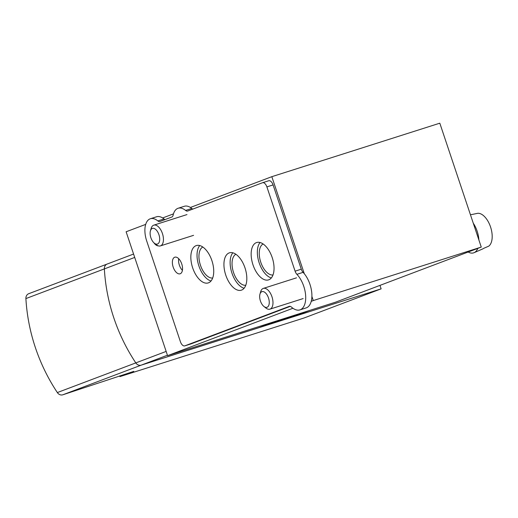 <?xml version="1.0" encoding="UTF-8"?>
<svg xmlns="http://www.w3.org/2000/svg" width="518" height="518" viewBox="0 0 518 518"><rect width="100%" height="100%" fill="white"/><g stroke="black" fill="none" stroke-linecap="round" stroke-linejoin="round"><path stroke-width="0.78" d="M28.911 293.641A5.445 4.636 -110.7 0 0 28.71 293.712A5.445 4.636 -110.7 0 0 25.9 298.575A163.345 139.128 -110.7 0 0 57.349 392.56A5.445 4.636 -110.7 0 0 62.762 394.813L133.806 371.361L119.93 376.612L304.273 317.91L381.125 288.85L141.22 365.145A5.445 4.636 -110.7 0 1 135.8 362.891A163.345 139.128 -110.7 0 1 104.358 268.907A5.445 4.636 -110.7 0 1 107.168 264.038A5.445 4.636 -110.7 0 1 107.368 263.973A5.445 4.636 69.3 0 0 107.168 264.038A5.445 4.636 69.3 0 0 104.358 268.907A163.345 139.128 69.3 0 0 135.8 362.891A5.445 4.636 69.3 0 0 141.22 365.145L258.948 327.654A2.176 1.852 69.3 0 0 259.032 327.629A2.176 1.852 69.3 0 0 259.11 327.596M289.51 317.417A2.176 1.852 69.3 0 0 290.779 317.521L291.666 317.243A2.176 1.852 69.3 0 0 291.744 317.21A2.176 1.852 69.3 0 0 291.822 317.178M190.41 207.465L271.827 176.677L439.808 123.187L481.261 247.073L335.56 302.175L167.573 355.665L126.12 231.773L145.707 224.372M162.652 217.961L173.459 213.876M271.827 176.677L304.299 273.731M311.894 296.425L313.28 300.563L311.234 301.34M481.261 247.073L313.28 300.563M292.929 308.262L167.573 355.665M202.803 247.008A16.336 8.553 -107.7 0 0 200.472 265.3A16.336 8.553 -107.7 0 0 212.678 278.011M235.897 254.267A16.336 8.553 -107.7 0 0 233.56 272.559A16.336 8.553 -107.7 0 0 245.772 285.263M263.118 243.972A16.336 8.553 -107.7 0 0 260.781 262.263A16.336 8.553 -107.7 0 0 272.986 274.974M290.779 317.521L299.32 314.29L267.489 324.43L258.948 327.654M468.181 252.02A19.056 9.978 -107.7 0 0 474.093 252.687L482.621 248.97A18.104 9.479 72.3 0 0 483.663 248.362L488.785 246.128A17.534 9.175 -107.7 0 0 490.546 226.962A17.534 9.175 -107.7 0 0 477.797 213.286L472.306 214.426A18.104 9.479 72.3 0 0 471.652 214.517L470.454 214.769M474.093 252.687A19.056 9.978 -107.7 0 0 477.803 248.381M478.885 239.976A19.056 9.978 -107.7 0 0 473.277 223.2M263.908 306.449L265.902 308.029A10.891 5.698 -107.7 0 0 269.936 309.155A10.891 5.698 -107.7 0 0 272.06 297.047A10.891 5.698 -107.7 0 0 263.325 288.403A10.891 5.698 -107.7 0 0 263.176 288.455A10.891 5.698 -107.7 0 0 260.683 291.653L259.978 294.094A8.217 4.299 -107.7 0 0 263.908 306.449A8.217 4.299 -107.7 0 0 269.133 300.667A8.217 4.299 -107.7 0 0 261.855 291.679A8.217 4.299 -107.7 0 0 259.978 294.094M154.364 243.201L156.358 244.781A10.891 5.698 -107.7 0 0 160.386 245.908A10.891 5.698 -107.7 0 0 162.516 233.799A10.891 5.698 -107.7 0 0 153.781 225.155A10.891 5.698 -107.7 0 0 153.632 225.207A10.891 5.698 -107.7 0 0 151.139 228.406L150.427 230.847A8.217 4.299 -107.7 0 0 154.364 243.201A8.217 4.299 -107.7 0 0 159.583 237.419A8.217 4.299 -107.7 0 0 152.305 228.432A8.217 4.299 -107.7 0 0 150.427 230.847M157.841 220.927A19.6 10.263 72.3 0 0 150.388 218.745A19.6 10.263 72.3 0 0 146.73 241.058L180.413 341.718A5.445 2.849 72.3 0 0 184.732 345.894A5.445 2.849 72.3 0 0 184.803 345.869L289.186 306.397A5.445 2.849 72.3 0 1 289.264 306.371A5.445 2.849 72.3 0 1 291.485 307.103A20.688 10.833 72.3 0 0 299.916 309.894A20.688 10.833 72.3 0 0 305.601 295.02A20.688 10.833 72.3 0 0 296.898 274.326A5.445 2.849 72.3 0 1 295.092 271.167L266.893 186.894A5.445 2.849 72.3 0 0 262.574 182.712A5.445 2.849 72.3 0 0 262.496 182.744L187.736 211.014A5.445 2.849 72.3 0 1 187.665 211.04A5.445 2.849 72.3 0 1 185.593 210.431A19.6 10.263 72.3 0 0 178.14 208.255A19.6 10.263 72.3 0 0 173.129 215.151A5.445 2.849 72.3 0 1 171.808 217.036L159.984 221.51A5.445 2.849 72.3 0 1 159.907 221.536A5.445 2.849 72.3 0 1 157.841 220.927L164.031 218.959A5.445 2.849 72.3 0 0 165.125 219.561M150.388 218.745L156.578 216.777A19.6 10.263 72.3 0 1 164.031 218.959M290.235 306.371L190.993 343.9A5.445 2.849 72.3 0 1 190.922 343.926A5.445 2.849 72.3 0 1 190.844 343.946M296.898 274.326L303.088 272.358A20.688 10.833 72.3 0 1 311.791 293.052A20.688 10.833 72.3 0 1 306.106 307.919L299.916 309.894M303.088 272.358A5.445 2.849 72.3 0 1 301.282 269.192L273.083 184.926A5.445 2.849 72.3 0 0 268.764 180.743A5.445 2.849 72.3 0 0 268.687 180.769L262.652 182.692M192.884 209.065A5.445 2.849 72.3 0 1 191.783 208.463A19.6 10.263 72.3 0 0 184.33 206.281L178.14 208.255M208.508 282.828A19.6 10.263 72.3 0 1 208.236 282.919A19.6 10.263 72.3 0 1 192.508 267.359A19.6 10.263 72.3 0 1 196.341 245.564A19.6 10.263 72.3 0 1 211.979 260.871A19.6 10.263 72.3 0 1 208.508 282.828M211.02 280.976A19.6 10.263 72.3 0 1 198.698 265.384A19.6 10.263 72.3 0 1 199.741 245.538M241.595 290.086A19.6 10.263 72.3 0 1 241.33 290.177A19.6 10.263 72.3 0 1 225.602 274.618A19.6 10.263 72.3 0 1 229.429 252.823A19.6 10.263 72.3 0 1 245.072 268.13A19.6 10.263 72.3 0 1 241.595 290.086M244.114 288.235A19.6 10.263 72.3 0 1 231.792 272.643A19.6 10.263 72.3 0 1 232.835 252.797M268.816 279.791A19.6 10.263 72.3 0 1 268.544 279.888A19.6 10.263 72.3 0 1 252.823 264.322A19.6 10.263 72.3 0 1 256.65 242.528A19.6 10.263 72.3 0 1 272.293 257.834A19.6 10.263 72.3 0 1 268.816 279.791M271.335 277.939A19.6 10.263 72.3 0 1 259.013 262.348A19.6 10.263 72.3 0 1 260.049 242.508M180.219 273.757A8.709 4.558 72.3 0 1 180.096 273.795A8.709 4.558 72.3 0 1 173.109 266.88A8.709 4.558 72.3 0 1 174.812 257.193A8.709 4.558 72.3 0 1 181.76 263.992A8.709 4.558 72.3 0 1 180.219 273.757M182.401 270.338A8.709 4.558 72.3 0 1 178.691 258.683M158.236 245.843A8.709 4.558 72.3 0 1 153.93 242.825M381.125 288.85L379.966 285.379M119.93 376.612L119.684 375.861M25.9 298.575L134.706 257.433M57.349 392.56L166.155 351.418M62.762 394.813L167.431 355.231M291.666 317.243L309.9 310.347M184.803 345.869L190.993 343.9M295.092 271.167L301.282 269.192M266.893 186.894L273.083 184.926M185.593 210.431L191.783 208.463M28.71 293.712L133.573 254.053M291.744 317.21L309.939 310.334M267.528 324.417L259.032 327.629M296.523 277.829L263.325 288.403M303.127 298.582L269.936 309.155M186.972 214.581L153.781 225.155M193.583 235.334L160.386 245.908M184.732 345.894L190.922 343.926M262.574 182.712L268.764 180.743"/></g></svg>
